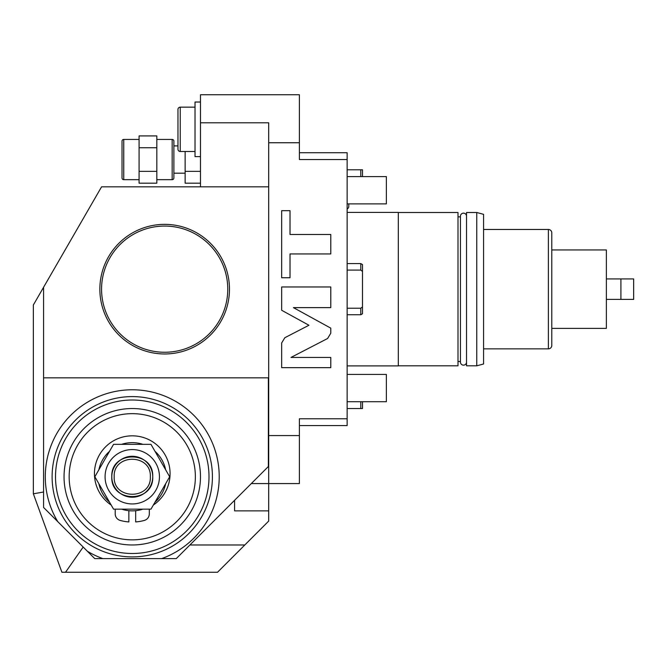 <?xml version="1.0" encoding="UTF-8"?>
<svg xmlns="http://www.w3.org/2000/svg" width="667" height="667" viewBox="0 0 667 667"><rect width="100%" height="100%" fill="white"/><g stroke="black" fill="none" stroke-linecap="round" stroke-linejoin="round"><path stroke-width="1" d="M466.525 216.2A3.035 3.035 0 0 0 463.482 213.165A3.035 3.035 0 0 0 460.447 216.2L460.447 362.114A3.035 3.035 0 0 0 463.482 365.149A3.035 3.035 0 0 0 466.525 362.114M466.525 212.506L466.525 365.816L476.755 365.816L476.755 212.506L466.525 212.506M476.755 365.816L483.575 363.99L483.575 214.332L476.755 212.498M483.575 348.849L548.382 348.849A3.41 3.41 0 0 0 551.792 345.439L551.792 328.381L606.361 328.381L606.361 249.933L551.792 249.933L551.792 232.883A3.41 3.41 0 0 0 548.382 229.473L548.382 348.849M483.575 229.473L548.382 229.473M551.792 232.883L551.792 345.439M606.361 278.931L633.65 278.931L633.65 299.391L606.361 299.391M620.919 278.931L620.919 299.391M457.996 361.472L460.447 361.472M457.996 216.85L460.447 216.85M398.307 212.506L457.996 212.506L457.996 365.816L398.307 365.816M347.14 212.414L398.307 212.414L398.307 365.9L347.14 365.9M299.391 152.726L347.14 152.726L347.14 425.588L299.391 425.588M200.475 186.835L200.475 94.747L299.391 94.747L299.391 159.546L347.14 159.546M83.183 547.048L65.533 572.253L217.534 572.253L268.693 521.094L268.693 377.839L43.58 377.839L43.58 287.269L101.567 186.835L268.693 186.835L268.693 377.839M43.58 492.004L33.35 493.805L33.35 304.986L43.58 287.269M33.35 493.805L61.906 572.253L65.533 572.253M244.822 544.972L189.903 544.972M268.351 377.839L268.351 466.525L176.263 558.612L161.656 558.612A86.977 86.977 0 0 0 122.294 390.353A86.977 86.977 0 0 0 57.754 521.627L43.58 507.454L43.58 377.839M57.754 521.627L94.747 558.612L161.656 558.612M347.14 418.768L299.391 418.768L299.391 483.575L251.301 483.575M299.391 142.746L268.693 142.746L268.693 186.835M299.391 435.576L268.693 435.576M290.987 357.437L327.572 338.519L330.774 333.258L330.774 328.139L293.413 307.629L330.774 307.629L330.774 286.96L281.657 286.96L281.657 310.263L308.954 325.254L284.851 337.71L281.657 342.963L281.657 367.659L330.774 367.659L330.774 357.437L290.987 357.437M290.02 253.935L330.774 253.935L330.774 234.476L290.02 234.476L290.02 210.672L281.657 210.672L281.657 277.747L290.02 277.747L290.02 253.935M268.693 142.746L268.693 122.803L200.475 122.803M195.022 107.154L180.24 107.154L195.022 107.154M195.022 151.492L180.24 151.492L180.24 107.154A2.276 2.276 0 0 0 177.964 109.43L177.964 149.216A2.276 2.276 0 0 0 180.24 151.492L195.022 151.492M177.964 109.43L177.964 149.216A2.276 2.276 0 0 0 180.24 151.492M200.475 156.612L195.022 156.612L195.022 102.034L200.475 102.034L195.022 102.034M200.475 171.361L185.134 171.361L185.134 151.492M200.475 183.183L185.134 183.183L185.134 171.361M173.879 145.906L177.964 145.906M173.879 173.195L185.134 173.195M156.82 139.428L172.169 139.428A1.709 1.709 0 0 1 173.879 141.129L173.879 177.964A1.709 1.709 0 0 1 172.169 179.673L156.82 179.673M156.82 183.183L156.82 135.918L139.086 135.918L139.086 183.183L156.82 183.183M156.82 147.732L139.086 147.732M156.82 171.361L139.086 171.361M123.737 179.673L123.737 139.428A1.709 1.709 0 0 0 122.028 141.129L122.028 177.964A1.709 1.709 0 0 0 123.737 179.673L139.086 179.673M123.737 139.428L139.086 139.428M234.584 500.292L234.584 510.864L268.693 510.864M52.109 476.755A80.157 80.157 0 0 0 132.266 556.903A80.157 80.157 0 0 0 212.414 476.755A80.157 80.157 0 0 0 132.266 396.598A80.157 80.157 0 0 0 52.109 476.755M55.519 476.755A76.747 76.747 0 0 0 132.266 553.493A76.747 76.747 0 0 0 209.004 476.755A76.747 76.747 0 0 0 132.266 400.008A76.747 76.747 0 0 0 55.519 476.755M132.266 408.538A68.217 68.217 0 0 0 64.049 476.755A68.217 68.217 0 0 0 132.266 544.972A68.217 68.217 0 0 0 200.475 476.755A68.217 68.217 0 0 0 132.266 408.538M132.266 413.657A63.098 63.098 0 0 0 69.16 476.755A63.098 63.098 0 0 0 132.266 539.853A63.098 63.098 0 0 0 195.364 476.755A63.098 63.098 0 0 0 132.266 413.657M149.316 509.154L149.316 513.857A6.82 6.82 0 0 1 144.305 520.435A45.314 45.314 0 0 1 135.676 521.936L135.676 510.689M128.856 510.689L128.856 521.936A45.314 45.314 0 0 1 120.218 520.435A6.82 6.82 0 0 1 115.208 513.857L115.208 509.154M111.189 505.052A37.827 37.827 0 0 1 103.844 448.691A37.827 37.827 0 0 1 160.689 448.691A37.827 37.827 0 0 1 153.335 505.052M142.913 444.347A34.109 34.109 0 0 0 121.611 444.347M109.53 451.326A34.109 34.109 0 0 0 98.874 469.776M98.874 483.733A34.109 34.109 0 0 0 109.53 502.176M121.611 509.154A34.109 34.109 0 0 0 142.913 509.154M155.002 451.326A34.109 34.109 0 0 1 165.649 469.776M165.649 483.733A34.109 34.109 0 0 1 155.002 502.176M169.676 476.755L150.967 444.347L113.557 444.347L94.847 476.755L113.557 509.154L150.967 509.154L169.676 476.755M159.446 476.755A27.18 27.18 0 0 0 132.266 449.575A27.18 27.18 0 0 0 105.078 476.755A27.18 27.18 0 0 0 132.266 503.935A27.18 27.18 0 0 0 159.446 476.755M111.798 476.755A20.469 20.469 0 0 0 132.266 497.215A20.469 20.469 0 0 0 152.726 476.755A20.469 20.469 0 0 0 132.266 456.286A20.469 20.469 0 0 0 111.798 476.755C110.53 450.35 153.994 450.35 152.726 476.755C153.994 503.151 110.53 503.151 111.798 476.755M114.182 476.755C113.065 453.435 151.459 453.435 150.342 476.755C151.459 500.075 113.065 500.075 114.182 476.755M164.666 353.969A64.807 64.807 0 0 1 99.858 289.161A64.807 64.807 0 0 1 164.666 224.354A64.807 64.807 0 0 1 229.473 289.161A64.807 64.807 0 0 1 164.666 353.969M164.666 226.063A63.098 63.098 0 0 1 227.764 289.161A63.098 63.098 0 0 1 164.666 352.259A63.098 63.098 0 0 1 101.567 289.161A63.098 63.098 0 0 1 164.666 226.063M347.14 374.429L386.368 374.429L386.368 401.717L347.14 401.717M347.14 176.605L386.368 176.605L386.368 203.894L347.14 203.894M348.783 206.328L348.783 203.894L348.783 206.328A3.035 3.035 0 0 1 347.14 209.021M362.489 401.717L362.489 408.538L347.14 408.538M360.789 401.717L360.789 408.538M360.789 374.429L362.489 374.429M362.489 203.894L360.789 203.894M347.14 169.785L360.789 169.785L360.789 176.605M360.789 169.785L362.489 169.785L362.489 176.605M347.14 308.229L360.789 308.229L360.789 314.741L347.14 314.741M360.789 308.229L362.489 306.887L362.489 271.436L360.789 270.093L347.14 270.093M362.489 271.436L362.489 264.566L360.789 263.582L360.789 270.093M362.489 306.887L362.489 313.757L360.789 314.741M172.169 139.428L172.169 179.673M87.394 551.259A86.977 86.977 0 0 0 102.876 558.612M360.789 263.582L347.14 263.582"/></g></svg>
